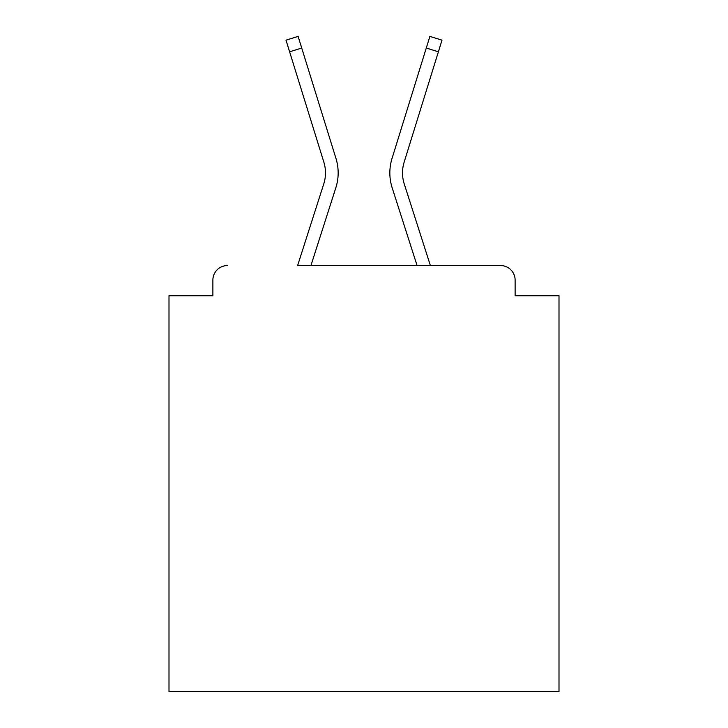 <?xml version="1.0" encoding="UTF-8"?>
<svg xmlns="http://www.w3.org/2000/svg" width="728" height="728" viewBox="0 0 728 728"><rect width="100%" height="100%" fill="white"/><g stroke="black" fill="none" stroke-linecap="round" stroke-linejoin="round"><path stroke-width="1.09" d="M515.124 295.75L515.124 280.153L515.124 295.75L559.004 295.75L559.004 691.6L168.996 691.6L168.996 295.75L212.876 295.75L212.876 280.153L212.876 295.75M289.608 51.797L323.869 162.208A36.072 36.072 0 0 1 323.769 183.902L297.625 265.529L500.5 265.529L430.375 265.529L404.231 183.902A36.072 36.072 0 0 1 404.131 162.208L438.393 51.797L426.28 48.039L392.028 158.458A48.749 48.749 0 0 0 392.164 187.769L417.062 265.529L310.938 265.529L335.836 187.769A48.749 48.749 0 0 0 335.972 158.458L301.72 48.039L335.972 158.458L301.72 48.039L335.972 158.458L301.72 48.039L335.972 158.458L301.72 48.039L335.972 158.458L301.72 48.039L335.972 158.458L301.72 48.039L335.972 158.458L301.72 48.039L335.972 158.458L301.72 48.039L335.972 158.458L301.72 48.039L335.972 158.458L301.72 48.039L335.972 158.458L301.72 48.039L335.972 158.458L301.72 48.039L335.972 158.458L301.72 48.039L335.972 158.458L301.72 48.039L335.972 158.458L301.72 48.039L335.972 158.458L301.72 48.039L335.972 158.458L301.72 48.039L335.972 158.458L301.72 48.039L335.972 158.458L301.72 48.039L335.972 158.458L301.72 48.039L335.972 158.458L301.72 48.039L335.972 158.458L301.72 48.039L335.972 158.458L301.72 48.039L335.972 158.458L301.72 48.039L289.608 51.797L286.004 40.158L298.107 36.4L301.72 48.039M515.124 280.153A14.624 14.624 0 0 0 500.5 265.529M227.5 265.529A14.624 14.624 0 0 0 212.876 280.153M404.231 183.902A36.072 36.072 0 0 1 404.131 162.208A36.072 36.072 0 0 0 404.231 183.902A36.072 36.072 0 0 1 404.131 162.208A36.072 36.072 0 0 0 404.231 183.902A36.072 36.072 0 0 1 404.131 162.208A36.072 36.072 0 0 0 404.231 183.902A36.072 36.072 0 0 1 404.131 162.208A36.072 36.072 0 0 0 404.231 183.902A36.072 36.072 0 0 1 404.131 162.208A36.072 36.072 0 0 0 404.231 183.902A36.072 36.072 0 0 1 404.131 162.208A36.072 36.072 0 0 0 404.231 183.902A36.072 36.072 0 0 1 404.131 162.208A36.072 36.072 0 0 0 404.231 183.902A36.072 36.072 0 0 1 404.131 162.208A36.072 36.072 0 0 0 404.231 183.902A36.072 36.072 0 0 1 404.131 162.208A36.072 36.072 0 0 0 404.231 183.902A36.072 36.072 0 0 1 404.131 162.208A36.072 36.072 0 0 0 404.231 183.902A36.072 36.072 0 0 1 404.131 162.208A36.072 36.072 0 0 0 404.231 183.902A36.072 36.072 0 0 1 404.131 162.208A36.072 36.072 0 0 0 404.231 183.902A36.072 36.072 0 0 1 404.131 162.208A36.072 36.072 0 0 0 404.231 183.902A36.072 36.072 0 0 1 404.131 162.208A36.072 36.072 0 0 0 404.231 183.902A36.072 36.072 0 0 1 404.131 162.208A36.072 36.072 0 0 0 404.231 183.902A36.072 36.072 0 0 1 404.131 162.208A36.072 36.072 0 0 0 404.231 183.902A36.072 36.072 0 0 1 404.131 162.208A36.072 36.072 0 0 0 404.231 183.902A36.072 36.072 0 0 1 404.131 162.208A36.072 36.072 0 0 0 404.231 183.902A36.072 36.072 0 0 1 404.131 162.208A36.072 36.072 0 0 0 404.231 183.902A36.072 36.072 0 0 1 404.131 162.208A36.072 36.072 0 0 0 404.231 183.902A36.072 36.072 0 0 1 404.131 162.208A36.072 36.072 0 0 0 404.231 183.902A36.072 36.072 0 0 1 404.131 162.208A36.072 36.072 0 0 0 404.231 183.902A36.072 36.072 0 0 1 404.131 162.208A36.072 36.072 0 0 0 404.231 183.902M426.28 48.039L392.028 158.458L429.893 36.4L441.996 40.158L438.393 51.797"/></g></svg>
